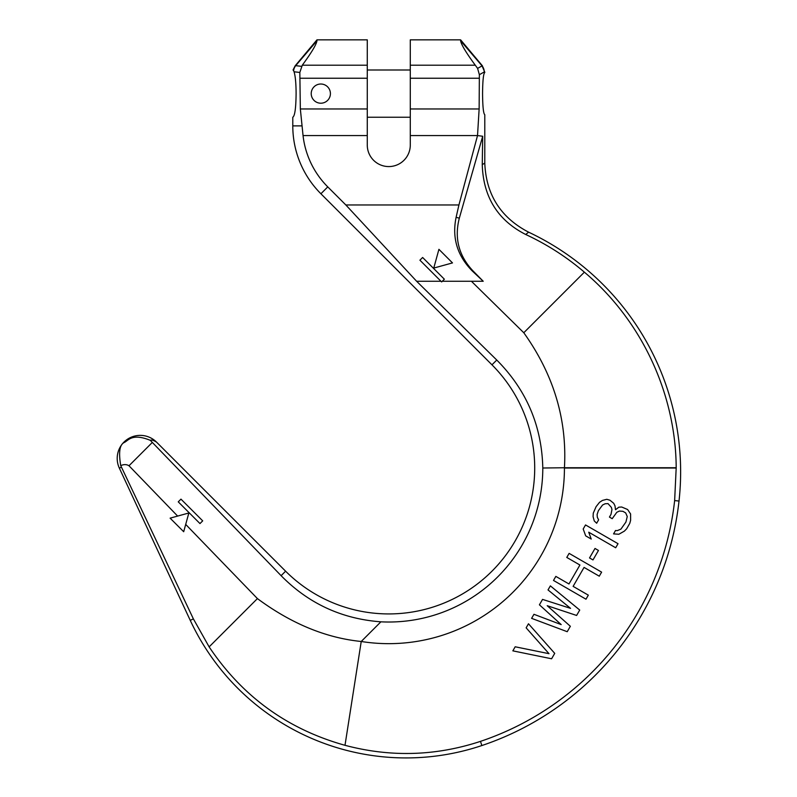 <?xml version="1.0" encoding="UTF-8"?>
<svg xmlns="http://www.w3.org/2000/svg" width="797" height="797" viewBox="0 0 797 797"><rect width="100%" height="100%" fill="white"/><g stroke="black" fill="none" stroke-linecap="round" stroke-linejoin="round"><path stroke-width="1.2" d="M442.285 281.261L471.416 281.261L523.788 332.748C553.626 374.53 567.175 419.531 564.435 467.749L542.797 468.008C541.83 425.927 526.478 389.942 496.76 360.035L416.622 281.261L440.99 281.261M584.37 272.166C566.547 256.943 546.991 244.38 525.711 234.487L528.61 232.166A264.963 264.963 0 0 1 679.014 501.054L674.641 500.566L676.195 467.749C675.776 393.379 641.336 320.005 584.37 272.166L523.788 332.748M564.605 467.739L676.195 467.749M459.321 218.169L456.113 217.312C451.859 237.875 457.279 255.787 472.352 271.04L483.221 281.261L472.741 270.641C458.693 255.518 454.22 238.024 459.321 218.169L482.693 136.257L482.255 164.68C483.271 197.018 497.756 220.291 525.711 234.487M528.61 232.166C500.655 217.601 486.05 194.568 484.785 163.076L484.785 114.728C483.42 113.682 482.683 106.639 482.564 93.608C482.683 80.587 483.42 73.543 484.785 72.487L484.785 72.228A22.286 2.331 90 0 0 484.257 71.949L479.366 74.699L479.136 108.97L477.523 135.57L482.693 136.257M479.366 74.699L477.602 68.393L482.065 65.882L484.785 72.228M477.602 68.393L475.281 65.205C466.066 52.632 461.174 44.483 460.616 40.767L482.065 65.882A9.604 9.534 60.6 0 1 484.257 71.949M479.136 78.245L410.286 78.245L410.286 65.205L475.281 65.205M479.136 108.97L410.286 108.97L410.286 78.245M482.484 65.912L460.616 39.85L410.286 39.85L410.286 65.205M410.286 108.97L410.286 145.064A21.499 21.499 0 0 1 388.787 166.573A21.499 21.499 0 0 1 367.278 145.064L367.278 108.97L300.339 108.97L299.831 72.447L302.292 65.205C311.507 52.632 316.399 44.483 316.957 40.767L316.957 39.85L367.278 39.85L367.278 108.97M316.957 39.85L295.129 65.862L293.057 69.997L293.615 70.624L293.057 69.997M293.615 70.624L294.053 71.78L293.615 70.624A9.604 9.504 -83.4 0 1 295.697 65.663L301.485 66.33M285.605 571.19L281.112 575.683L150.304 440.333C151.44 439.645 153.522 440.243 156.531 442.116L285.605 571.19A145.921 145.921 0 0 0 491.968 571.19A145.921 145.921 0 0 0 491.968 364.827L320.902 193.761A95.999 95.999 0 0 1 292.788 125.886L292.788 117.229C294.83 116.063 295.936 108.193 296.105 93.608C296.056 83.296 295.368 76.024 294.053 71.78L299.831 72.447M300.339 108.97L303.049 135.57A86.285 86.285 0 0 0 327.776 186.896L345.848 204.968L458.923 204.968L477.523 135.57L410.286 135.57M367.278 78.245L300.339 78.245M330.416 93.608A9.604 9.604 0 0 0 320.822 84.014A9.604 9.604 0 0 0 311.219 93.608A9.604 9.604 0 0 0 320.822 103.211A9.604 9.604 0 0 0 330.416 93.608M367.278 135.57L303.049 135.57M456.113 217.312L458.923 204.968M483.131 281.261L471.416 281.261M416.622 281.261L345.848 204.968M419.919 260.191L422.629 257.481L444.357 279.199L441.638 281.919L419.919 260.191M281.112 575.683C308.539 603.538 341.803 618.92 380.896 621.819A154.01 154.01 0 0 0 542.797 468.008M380.896 621.819L361.23 641.485A175.659 175.659 0 0 0 564.435 468.008L676.195 468.008M674.641 500.566A287.448 287.448 0 0 1 480.471 741.369C435.7 756.094 390.55 757.399 345.001 745.305L361.23 641.485C325.863 637.919 291.264 623.623 257.421 598.597L185.701 524.416M679.014 501.054A291.841 291.841 0 0 1 481.866 745.544A238.084 238.084 0 0 1 190.244 620.355L119.351 468.138A23.043 23.043 0 0 1 156.531 442.116M460.616 39.85L460.616 40.767M177.631 516.077L128.994 465.757L152.317 442.445M170.11 518.15L188.849 512.989L183.689 531.719L170.11 518.15M257.421 598.597L209.133 646.885L193.382 618.89L120.736 465.627C123.824 464.243 126.584 464.282 128.994 465.757M209.133 646.885C242.318 696.478 287.607 729.285 345.001 745.305M150.304 440.333C132.043 432.97 128.506 440.422 124.302 442.474C119.67 444.477 118.474 452.198 120.736 465.627M178.259 501.851L180.969 499.141L202.697 520.859L199.977 523.579L178.259 501.851M528.481 623.772L554.722 653.361L551.594 658.78L512.85 650.85L515.191 646.785L549.003 653.679L526.14 627.837L528.481 623.772M570.353 626.283L547.21 605.7L576.61 615.453L579.728 610.044L550.368 585.865L548.017 589.929L570.562 608.36L542.548 599.404L539.42 604.813L561.188 624.599L533.95 614.298L531.609 618.352L567.225 631.702L570.353 626.283M588.325 595.15L573.123 586.363L584.062 567.414L599.274 576.191L601.615 572.136L569.128 553.377L566.777 557.432L579.917 565.013L568.968 583.972L555.838 576.39L553.497 580.445L585.984 599.205L588.325 595.15M598.467 550.458L595.01 548.456L589.531 557.94L592.988 559.932L598.467 550.458M618.034 543.703L585.536 524.944L583.195 528.999L585.685 535.863L591.225 539.051L588.724 532.197L615.683 547.758L618.034 543.703M630.596 513.955L627.628 509.522L621.7 507.012L618.851 507.171L615.513 509.751L614.995 505.846L613.71 503.296L609.954 500.227L606.796 499.301L602.462 500.416L599.523 502.329L596.096 506.663L593.267 513.158L593.088 516.665L594.283 520.969L596.664 523.24L598.617 519.853L597.322 517.303L597.112 514.473L598.378 510.688L602.582 504.999L605.142 503.764L607.991 503.604L611.359 507.36L611.966 509.512L611 514.374L609.436 517.074L612.206 518.678L616.798 512.302L619.359 511.066L622.905 511.315L625.665 512.909L627.259 516.536L625.914 522.075L620.923 529.118L617.286 530.633L615.513 530.513L613.551 533.89L618.87 534.259L624.38 531.121L626.631 528.809L629.76 523.39L630.626 520.282L630.596 513.955M452.497 262.91L433.767 268.071L438.918 249.331L452.497 262.91M482.255 164.68L484.785 163.076M302.292 65.205L367.278 65.205M316.957 40.767L295.697 65.663M292.788 125.886L301.714 125.886M327.776 186.896L320.902 193.761M496.76 360.035L491.968 364.827M481.866 745.544L480.471 741.379M190.244 620.355L193.382 618.89M119.351 468.138L121.403 467.181M367.278 117.229L410.286 117.229M367.278 69.997L410.286 69.997"/></g></svg>
